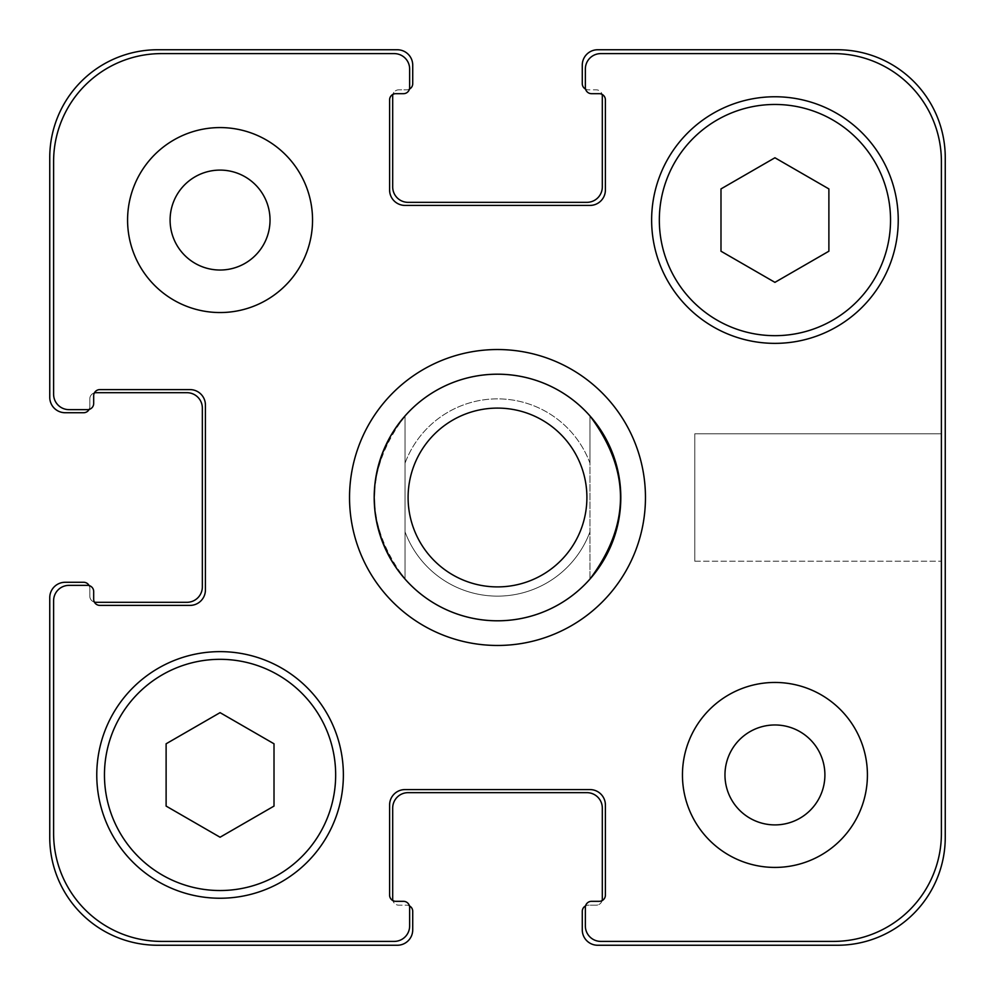 <?xml version="1.0" encoding="UTF-8"?>
<svg xmlns="http://www.w3.org/2000/svg" width="995" height="995" viewBox="0 0 995 995"><rect width="100%" height="100%" fill="white"/><g stroke="black" fill="none" stroke-linecap="round" stroke-linejoin="round"><path stroke-width="0.75" stroke-dasharray="4.97 3.73" d="M405.027 415.947C364.357 470.312 364.357 524.688 405.027 579.053L405.027 415.947L405.027 579.053A123.305 123.305 0 0 1 453.907 382.155A123.305 123.305 0 0 1 589.973 579.053C630.643 524.688 630.643 470.312 589.973 415.947L589.973 579.053A123.305 123.305 0 0 1 377.752 468.085A123.305 123.305 0 0 1 554.638 388.237A123.305 123.305 0 0 1 589.973 579.053A123.305 123.305 0 0 1 405.027 579.053L405.027 415.947A123.305 123.305 0 0 1 589.973 415.947L589.973 463.172A98.642 98.642 0 0 0 405.027 463.172L405.027 579.053A123.305 123.305 0 0 0 589.973 579.053L589.973 463.172A98.642 98.642 0 0 0 405.027 463.172L405.027 415.947M586.901 497.5A89.401 89.401 0 0 1 452.8 574.923A89.401 89.401 0 0 1 452.8 420.077A89.401 89.401 0 0 1 586.901 497.5A89.401 89.401 0 0 1 452.8 574.923A89.401 89.401 0 0 1 452.8 420.077A89.401 89.401 0 0 1 586.901 497.5A89.401 89.401 0 0 1 452.8 574.923A89.401 89.401 0 0 1 452.8 420.077A89.401 89.401 0 0 1 586.901 497.5M497.5 645.469A147.969 147.969 0 0 1 369.356 423.522A147.969 147.969 0 0 1 625.644 423.522A147.969 147.969 0 0 1 497.5 645.469A147.969 147.969 0 0 0 625.644 423.522A147.969 147.969 0 0 0 369.356 423.522A147.969 147.969 0 0 0 497.5 645.469M620.805 497.5A123.305 123.305 0 0 1 435.847 604.288A123.305 123.305 0 0 1 435.847 390.712A123.305 123.305 0 0 1 620.805 497.5M349.531 497.5A147.969 147.969 0 0 0 571.478 625.644A147.969 147.969 0 0 0 571.478 369.356A147.969 147.969 0 0 0 349.531 497.5M374.195 497.5A123.305 123.305 0 0 0 559.153 604.288A123.305 123.305 0 0 0 559.153 390.712A123.305 123.305 0 0 0 374.195 497.5A123.305 123.305 0 0 0 559.153 604.288A123.305 123.305 0 0 0 559.153 390.712A123.305 123.305 0 0 0 374.195 497.5M408.099 497.5A89.401 89.401 0 0 0 542.2 574.923A89.401 89.401 0 0 0 542.2 420.077A89.401 89.401 0 0 0 408.099 497.5A89.401 89.401 0 0 0 542.2 574.923A89.401 89.401 0 0 0 542.2 420.077A89.401 89.401 0 0 0 408.099 497.5M941.394 433.783L941.394 561.217L941.394 433.783L941.394 561.217L941.394 433.783L694.784 433.783L694.784 561.217L694.784 433.783L941.394 433.783M694.784 433.783L694.784 561.217L694.784 433.783M220.069 837.23L274.011 806.087L274.011 743.787L220.069 712.644L166.115 743.787L166.115 806.087L220.069 837.23L274.011 806.087L274.011 743.787L220.069 712.644L166.115 743.787L166.115 806.087L220.069 837.23L274.011 806.087L274.011 743.787L220.069 712.644L166.115 743.787L166.115 806.087L220.069 837.23M774.931 282.356L828.885 251.213L828.885 188.913L774.931 157.77L720.989 188.913L720.989 251.213L774.931 282.356L828.885 251.213L828.885 188.913L774.931 157.77L720.989 188.913L720.989 251.213L774.931 282.356L828.885 251.213L828.885 188.913L774.931 157.77L720.989 188.913L720.989 251.213L774.931 282.356M335.663 774.931A115.594 115.594 0 0 0 162.26 674.821A115.594 115.594 0 0 0 162.26 875.04A115.594 115.594 0 0 0 335.663 774.931A115.594 115.594 0 0 1 162.26 875.04A115.594 115.594 0 0 1 162.26 674.821A115.594 115.594 0 0 1 335.663 774.931A115.594 115.594 0 0 0 162.26 674.821A115.594 115.594 0 0 0 162.26 875.04A115.594 115.594 0 0 0 335.663 774.931M343.374 774.931A123.305 123.305 0 0 0 158.416 668.155A123.305 123.305 0 0 0 158.416 881.719A123.305 123.305 0 0 0 343.374 774.931A123.305 123.305 0 0 0 158.416 668.155A123.305 123.305 0 0 0 158.416 881.719A123.305 123.305 0 0 0 343.374 774.931A123.305 123.305 0 0 0 158.416 668.155A123.305 123.305 0 0 0 158.416 881.719A123.305 123.305 0 0 0 343.374 774.931M890.537 220.069A115.594 115.594 0 0 0 717.134 119.96A115.594 115.594 0 0 0 717.134 320.179A115.594 115.594 0 0 0 890.537 220.069A115.594 115.594 0 0 1 717.134 320.179A115.594 115.594 0 0 1 717.134 119.96A115.594 115.594 0 0 1 890.537 220.069A115.594 115.594 0 0 0 717.134 119.96A115.594 115.594 0 0 0 717.134 320.179A115.594 115.594 0 0 0 890.537 220.069M898.236 220.069A123.305 123.305 0 0 0 713.278 113.281A123.305 123.305 0 0 0 713.278 326.845A123.305 123.305 0 0 0 898.236 220.069A123.305 123.305 0 0 0 713.278 113.281A123.305 123.305 0 0 0 713.278 326.845A123.305 123.305 0 0 0 898.236 220.069A123.305 123.305 0 0 0 713.278 113.281A123.305 123.305 0 0 0 713.278 326.845A123.305 123.305 0 0 0 898.236 220.069M312.542 220.069A92.473 92.473 0 0 0 173.826 139.972A92.473 92.473 0 0 0 173.826 300.154A92.473 92.473 0 0 0 312.542 220.069A92.473 92.473 0 0 0 173.826 139.972A92.473 92.473 0 0 0 173.826 300.154A92.473 92.473 0 0 0 312.542 220.069A92.473 92.473 0 0 0 173.826 139.972A92.473 92.473 0 0 0 173.826 300.154A92.473 92.473 0 0 0 312.542 220.069M170.095 220.069A49.974 49.974 0 0 1 245.044 176.787A49.974 49.974 0 0 1 245.044 263.339A49.974 49.974 0 0 1 170.095 220.069M867.416 774.931A92.473 92.473 0 0 0 728.701 694.846A92.473 92.473 0 0 0 728.701 855.028A92.473 92.473 0 0 0 867.416 774.931A92.473 92.473 0 0 0 728.701 694.846A92.473 92.473 0 0 0 728.701 855.028A92.473 92.473 0 0 0 867.416 774.931A92.473 92.473 0 0 0 728.701 694.846A92.473 92.473 0 0 0 728.701 855.028A92.473 92.473 0 0 0 867.416 774.931M724.969 774.931A49.974 49.974 0 0 1 799.918 731.661A49.974 49.974 0 0 1 799.918 818.213A49.974 49.974 0 0 1 724.969 774.931M599.226 901.321L591.515 901.321A6.169 6.169 0 0 0 585.57 905.885A6.169 6.169 0 0 1 591.515 901.321L599.226 901.321A6.169 6.169 0 0 0 602.099 900.612A6.169 6.169 0 0 1 596.142 905.176L588.443 905.176A6.169 6.169 0 0 0 585.57 905.885A6.169 6.169 0 0 0 585.358 907.49L585.358 925.984A15.41 15.41 0 0 0 600.769 941.394L833.499 941.394A107.895 107.895 0 0 0 941.394 833.499L941.394 161.501A107.895 107.895 0 0 0 833.499 53.606L600.769 53.606A15.41 15.41 0 0 0 585.358 69.016L585.358 87.51A6.169 6.169 0 0 0 591.515 93.679L599.226 93.679A6.169 6.169 0 0 1 605.395 99.848L605.395 190.008A15.41 15.41 0 0 1 589.973 205.418L405.027 205.418A15.41 15.41 0 0 1 389.605 190.008L389.605 99.848A6.169 6.169 0 0 1 395.774 93.679L403.485 93.679A6.169 6.169 0 0 0 409.642 87.51L409.642 69.016A15.41 15.41 0 0 0 394.231 53.606L161.501 53.606A107.895 107.895 0 0 0 53.606 161.501L53.606 394.231A15.41 15.41 0 0 0 69.016 409.642L87.51 409.642A6.169 6.169 0 0 0 93.679 403.485L93.679 395.774A6.169 6.169 0 0 1 99.848 389.605L190.008 389.605A15.41 15.41 0 0 1 205.418 405.027L205.418 589.973A15.41 15.41 0 0 1 190.008 605.395L99.848 605.395A6.169 6.169 0 0 1 93.679 599.226L93.679 591.515A6.169 6.169 0 0 0 87.51 585.358L69.016 585.358A15.41 15.41 0 0 0 53.606 600.769L53.606 833.499A107.895 107.895 0 0 0 161.501 941.394L394.231 941.394A15.41 15.41 0 0 0 409.642 925.984L409.642 907.49A6.169 6.169 0 0 0 403.485 901.321L395.774 901.321A6.169 6.169 0 0 1 389.605 895.152L389.605 804.992A15.41 15.41 0 0 1 405.027 789.582L589.973 789.582A15.41 15.41 0 0 1 605.395 804.992L605.395 895.152A6.169 6.169 0 0 1 599.226 901.321L591.515 901.321A6.169 6.169 0 0 0 585.358 907.49L585.358 925.984A15.41 15.41 0 0 0 600.769 941.394L833.499 941.394A107.895 107.895 0 0 0 941.394 833.499L941.394 161.501L941.394 833.499A107.895 107.895 0 0 1 833.499 941.394L600.769 941.394A15.41 15.41 0 0 1 585.358 925.984L585.358 907.49A6.169 6.169 0 0 1 585.57 905.885A6.169 6.169 0 0 1 588.443 905.176L596.142 905.176A6.169 6.169 0 0 0 602.099 900.612A6.169 6.169 0 0 0 605.395 895.152L605.395 804.992A15.41 15.41 0 0 0 589.973 789.582L405.027 789.582A15.41 15.41 0 0 0 389.605 804.992L389.605 895.152A6.169 6.169 0 0 0 392.901 900.612A6.169 6.169 0 0 0 398.858 905.176L406.557 905.176A6.169 6.169 0 0 1 409.43 905.885A6.169 6.169 0 0 1 409.642 907.49L409.642 925.984A15.41 15.41 0 0 1 394.231 941.394L161.501 941.394A107.895 107.895 0 0 1 53.606 833.499L53.606 600.769A15.41 15.41 0 0 1 69.016 585.358L87.51 585.358A6.169 6.169 0 0 1 89.115 585.57A6.169 6.169 0 0 1 89.824 588.443L89.824 596.142A6.169 6.169 0 0 0 94.388 602.099A6.169 6.169 0 0 0 99.848 605.395L190.008 605.395A15.41 15.41 0 0 0 205.418 589.973L205.418 405.027A15.41 15.41 0 0 0 190.008 389.605L99.848 389.605A6.169 6.169 0 0 0 93.679 395.774L93.679 403.485A6.169 6.169 0 0 1 87.51 409.642L69.016 409.642A15.41 15.41 0 0 1 53.606 394.231L53.606 161.501A107.895 107.895 0 0 1 161.501 53.606L394.231 53.606A15.41 15.41 0 0 1 409.642 69.016L409.642 87.51A6.169 6.169 0 0 1 409.43 89.115A6.169 6.169 0 0 1 406.557 89.824L398.858 89.824A6.169 6.169 0 0 0 392.901 94.388A6.169 6.169 0 0 0 389.605 99.848L389.605 190.008A15.41 15.41 0 0 0 405.027 205.418L589.973 205.418A15.41 15.41 0 0 0 605.395 190.008L605.395 99.848A6.169 6.169 0 0 0 602.099 94.388A6.169 6.169 0 0 0 596.142 89.824L588.443 89.824A6.169 6.169 0 0 1 585.57 89.115A6.169 6.169 0 0 1 585.358 87.51L585.358 69.016A15.41 15.41 0 0 1 600.769 53.606L833.499 53.606A107.895 107.895 0 0 1 941.394 161.501A107.895 107.895 0 0 0 833.499 53.606L600.769 53.606A15.41 15.41 0 0 0 585.358 69.016L585.358 87.51A6.169 6.169 0 0 0 585.57 89.115A6.169 6.169 0 0 0 588.443 89.824L596.142 89.824A6.169 6.169 0 0 1 602.099 94.388A6.169 6.169 0 0 0 599.226 93.679L591.515 93.679A6.169 6.169 0 0 1 585.57 89.115A6.169 6.169 0 0 0 591.515 93.679M392.901 900.612A6.169 6.169 0 0 0 395.774 901.321L403.485 901.321A6.169 6.169 0 0 1 409.43 905.885A6.169 6.169 0 0 0 406.557 905.176L398.858 905.176A6.169 6.169 0 0 1 392.901 900.612A6.169 6.169 0 0 1 389.605 895.152L389.605 804.992A15.41 15.41 0 0 1 405.027 789.582L589.973 789.582A15.41 15.41 0 0 1 605.395 804.992L605.395 895.152A6.169 6.169 0 0 1 602.099 900.612A6.169 6.169 0 0 0 602.311 899.007L602.311 808.077A15.41 15.41 0 0 0 586.901 792.654L408.099 792.654A15.41 15.41 0 0 0 392.689 808.077L392.689 899.007A6.169 6.169 0 0 0 392.901 900.612M403.485 901.321A6.169 6.169 0 0 1 409.642 907.49L409.642 925.984A15.41 15.41 0 0 1 394.231 941.394L161.501 941.394A107.895 107.895 0 0 1 53.606 833.499L53.606 600.769A15.41 15.41 0 0 1 69.016 585.358L87.51 585.358A6.169 6.169 0 0 1 93.679 591.515L93.679 599.226A6.169 6.169 0 0 0 94.388 602.099A6.169 6.169 0 0 1 89.824 596.142L89.824 588.443A6.169 6.169 0 0 0 89.115 585.57A6.169 6.169 0 0 1 93.679 591.515L93.679 599.226M93.679 403.485A6.169 6.169 0 0 1 89.115 409.43A6.169 6.169 0 0 0 89.824 406.557L89.824 398.858A6.169 6.169 0 0 1 94.388 392.901A6.169 6.169 0 0 0 89.824 398.858L89.824 406.557A6.169 6.169 0 0 1 89.115 409.43A6.169 6.169 0 0 1 87.51 409.642L69.016 409.642A15.41 15.41 0 0 1 53.606 394.231L53.606 161.501A107.895 107.895 0 0 1 161.501 53.606L394.231 53.606A15.41 15.41 0 0 1 409.642 69.016L409.642 87.51A6.169 6.169 0 0 1 403.485 93.679L395.774 93.679A6.169 6.169 0 0 0 392.901 94.388A6.169 6.169 0 0 1 398.858 89.824L406.557 89.824A6.169 6.169 0 0 0 409.43 89.115A6.169 6.169 0 0 1 403.485 93.679L395.774 93.679A6.169 6.169 0 0 0 389.605 99.848L389.605 190.008A15.41 15.41 0 0 0 405.027 205.418L589.973 205.418A15.41 15.41 0 0 0 605.395 190.008L605.395 99.848A6.169 6.169 0 0 0 602.099 94.388A6.169 6.169 0 0 1 602.311 95.993L602.311 186.923A15.41 15.41 0 0 1 586.901 202.346L408.099 202.346A15.41 15.41 0 0 1 392.689 186.923L392.689 95.993A6.169 6.169 0 0 1 392.901 94.388M94.388 392.901A6.169 6.169 0 0 1 99.848 389.605L190.008 389.605A15.41 15.41 0 0 1 205.418 405.027L205.418 589.973A15.41 15.41 0 0 1 190.008 605.395L99.848 605.395A6.169 6.169 0 0 1 94.388 602.099A6.169 6.169 0 0 0 95.993 602.311L186.923 602.311A15.41 15.41 0 0 0 202.346 586.901L202.346 408.099A15.41 15.41 0 0 0 186.923 392.689L95.993 392.689A6.169 6.169 0 0 0 94.388 392.901M585.57 905.885A6.169 6.169 0 0 0 582.274 911.345L582.274 929.84A15.41 15.41 0 0 0 597.684 945.25L837.355 945.25A107.895 107.895 0 0 0 945.25 837.355L945.25 157.645A107.895 107.895 0 0 0 837.355 49.75L597.684 49.75A15.41 15.41 0 0 0 582.274 65.16L582.274 83.655A6.169 6.169 0 0 0 585.57 89.115M89.115 585.57A6.169 6.169 0 0 0 83.655 582.274L65.16 582.274A15.41 15.41 0 0 0 49.75 597.684L49.75 837.355A107.895 107.895 0 0 0 157.645 945.25L397.316 945.25A15.41 15.41 0 0 0 412.726 929.84L412.726 911.345A6.169 6.169 0 0 0 409.43 905.885M409.43 89.115A6.169 6.169 0 0 0 412.726 83.655L412.726 65.16A15.41 15.41 0 0 0 397.316 49.75L157.645 49.75A107.895 107.895 0 0 0 49.75 157.645L49.75 397.316A15.41 15.41 0 0 0 65.16 412.726L83.655 412.726A6.169 6.169 0 0 0 89.115 409.43M589.973 531.827A98.642 98.642 0 0 1 405.027 531.827A98.642 98.642 0 0 0 589.973 531.827M694.784 561.217L941.394 561.217L694.784 561.217"/><path stroke-width="1.49" d="M589.973 579.053A123.305 123.305 0 0 1 405.027 579.053L397.104 569.09L390.264 558.369L382.155 541.093L376.819 522.785L374.854 510.211L374.195 497.5L374.854 484.789L376.819 472.215L382.155 453.907L390.264 436.631L397.104 425.91L405.027 415.947A123.305 123.305 0 0 1 589.973 415.947C630.643 470.312 630.643 524.688 589.973 579.053A123.305 123.305 0 0 1 405.027 579.053A123.305 123.305 0 0 0 589.973 579.053M349.531 497.5A147.969 147.969 0 0 1 571.478 369.356A147.969 147.969 0 0 1 571.478 625.644A147.969 147.969 0 0 1 349.531 497.5M374.195 497.5A123.305 123.305 0 0 0 559.153 604.288A123.305 123.305 0 0 0 559.153 390.712A123.305 123.305 0 0 0 374.195 497.5M408.099 497.5A89.401 89.401 0 0 0 542.2 574.923A89.401 89.401 0 0 0 542.2 420.077A89.401 89.401 0 0 0 408.099 497.5M274.011 806.087L220.069 837.23L166.115 806.087L166.115 743.787L220.069 712.644L274.011 743.787L274.011 806.087M828.885 251.213L774.931 282.356L720.989 251.213L720.989 188.913L774.931 157.77L828.885 188.913L828.885 251.213M335.663 774.931A115.594 115.594 0 0 0 162.26 674.821A115.594 115.594 0 0 0 162.26 875.04A115.594 115.594 0 0 0 335.663 774.931M343.374 774.931A123.305 123.305 0 0 1 158.416 881.719A123.305 123.305 0 0 1 158.416 668.155A123.305 123.305 0 0 1 343.374 774.931M890.537 220.069A115.594 115.594 0 0 0 717.134 119.96A115.594 115.594 0 0 0 717.134 320.179A115.594 115.594 0 0 0 890.537 220.069M898.236 220.069A123.305 123.305 0 0 1 713.278 326.845A123.305 123.305 0 0 1 713.278 113.281A123.305 123.305 0 0 1 898.236 220.069M941.394 161.501A107.895 107.895 0 0 0 833.499 53.606L600.769 53.606A15.41 15.41 0 0 0 585.358 69.016L585.358 87.51A6.169 6.169 0 0 0 591.515 93.679L599.226 93.679A6.169 6.169 0 0 1 605.395 99.848L605.395 190.008A15.41 15.41 0 0 1 589.973 205.418L405.027 205.418A15.41 15.41 0 0 1 389.605 190.008L389.605 99.848A6.169 6.169 0 0 1 395.774 93.679L403.485 93.679A6.169 6.169 0 0 0 409.642 87.51L409.642 69.016A15.41 15.41 0 0 0 394.231 53.606L161.501 53.606A107.895 107.895 0 0 0 53.606 161.501L53.606 394.231A15.41 15.41 0 0 0 69.016 409.642L87.51 409.642A6.169 6.169 0 0 0 93.679 403.485L93.679 395.774A6.169 6.169 0 0 1 99.848 389.605L190.008 389.605A15.41 15.41 0 0 1 205.418 405.027L205.418 589.973A15.41 15.41 0 0 1 190.008 605.395L99.848 605.395A6.169 6.169 0 0 1 93.679 599.226L93.679 591.515A6.169 6.169 0 0 0 87.51 585.358L69.016 585.358A15.41 15.41 0 0 0 53.606 600.769L53.606 833.499A107.895 107.895 0 0 0 161.501 941.394L394.231 941.394A15.41 15.41 0 0 0 409.642 925.984L409.642 907.49A6.169 6.169 0 0 0 403.485 901.321L395.774 901.321A6.169 6.169 0 0 1 389.605 895.152L389.605 804.992A15.41 15.41 0 0 1 405.027 789.582L589.973 789.582A15.41 15.41 0 0 1 605.395 804.992L605.395 895.152A6.169 6.169 0 0 1 599.226 901.321L591.515 901.321A6.169 6.169 0 0 0 585.358 907.49L585.358 925.984A15.41 15.41 0 0 0 600.769 941.394L833.499 941.394A107.895 107.895 0 0 0 941.394 833.499L941.394 161.501M312.542 220.069A92.473 92.473 0 0 1 173.826 300.154A92.473 92.473 0 0 1 173.826 139.972A92.473 92.473 0 0 1 312.542 220.069M867.416 774.931A92.473 92.473 0 0 1 728.701 855.028A92.473 92.473 0 0 1 728.701 694.846A92.473 92.473 0 0 1 867.416 774.931M170.095 220.069A49.974 49.974 0 0 0 245.044 263.339A49.974 49.974 0 0 0 245.044 176.787A49.974 49.974 0 0 0 170.095 220.069M724.969 774.931A49.974 49.974 0 0 0 799.918 818.213A49.974 49.974 0 0 0 799.918 731.661A49.974 49.974 0 0 0 724.969 774.931M585.57 89.115A6.169 6.169 0 0 1 582.274 83.655L582.274 65.16A15.41 15.41 0 0 1 597.684 49.75L837.355 49.75A107.895 107.895 0 0 1 945.25 157.645L945.25 837.355A107.895 107.895 0 0 1 837.355 945.25L597.684 945.25A15.41 15.41 0 0 1 582.274 929.84L582.274 911.345A6.169 6.169 0 0 1 585.57 905.885M392.901 94.388A6.169 6.169 0 0 0 392.689 95.993L392.689 186.923A15.41 15.41 0 0 0 408.099 202.346L586.901 202.346A15.41 15.41 0 0 0 602.311 186.923L602.311 95.993A6.169 6.169 0 0 0 602.099 94.388A6.169 6.169 0 0 0 599.226 93.679L591.515 93.679M599.226 901.321A6.169 6.169 0 0 0 602.099 900.612A6.169 6.169 0 0 0 602.311 899.007L602.311 808.077A15.41 15.41 0 0 0 586.901 792.654L408.099 792.654A15.41 15.41 0 0 0 392.689 808.077L392.689 899.007A6.169 6.169 0 0 0 392.901 900.612A6.169 6.169 0 0 0 395.774 901.321L403.485 901.321M89.115 409.43A6.169 6.169 0 0 1 83.655 412.726L65.16 412.726A15.41 15.41 0 0 1 49.75 397.316L49.75 157.645A107.895 107.895 0 0 1 157.645 49.75L397.316 49.75A15.41 15.41 0 0 1 412.726 65.16L412.726 83.655A6.169 6.169 0 0 1 409.43 89.115M409.43 905.885A6.169 6.169 0 0 1 412.726 911.345L412.726 929.84A15.41 15.41 0 0 1 397.316 945.25L157.645 945.25A107.895 107.895 0 0 1 49.75 837.355L49.75 597.684A15.41 15.41 0 0 1 65.16 582.274L83.655 582.274A6.169 6.169 0 0 1 89.115 585.57M93.679 599.226A6.169 6.169 0 0 0 94.388 602.099A6.169 6.169 0 0 0 95.993 602.311L186.923 602.311A15.41 15.41 0 0 0 202.346 586.901L202.346 408.099A15.41 15.41 0 0 0 186.923 392.689L95.993 392.689A6.169 6.169 0 0 0 94.388 392.901A6.169 6.169 0 0 0 93.679 395.774L93.679 403.485"/></g></svg>
